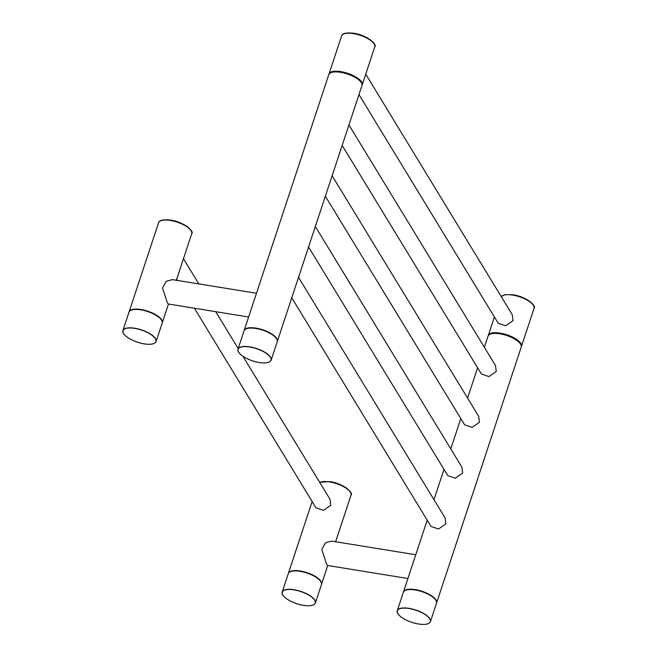 <?xml version="1.0" encoding="UTF-8"?>
<svg xmlns="http://www.w3.org/2000/svg" width="657" height="657" viewBox="0 0 657 657"><rect width="100%" height="100%" fill="white"/><g stroke="black" fill="none" stroke-linecap="round" stroke-linejoin="round"><path stroke-width="0.99" d="M248.625 317.011L168.34 304.002L167.354 302.82L162.476 287.971L166.205 281.344L172.29 279.611L256.485 293.26M256.411 293.474L244.182 330.455A17.46 6.439 -161.7 0 0 244.133 330.619L244.182 330.455A17.46 6.439 -161.7 0 1 256.016 328.139A17.46 6.439 -161.7 0 1 276.778 338.527A17.46 6.439 -161.7 0 1 277.344 341.418A17.46 6.439 -161.7 0 1 277.279 341.583L361.95 85.591A17.46 6.439 18.3 0 0 361.383 82.7A17.46 6.439 18.3 0 0 340.622 72.311A17.46 6.439 18.3 0 0 328.787 74.619L256.411 293.474M407.907 578.505L327.621 565.496L326.636 564.306L321.758 549.457L325.486 542.838L331.571 541.105L415.766 554.754M427.206 520.163L403.464 591.941A17.46 6.439 -161.7 0 0 403.414 592.113L403.464 591.941A17.46 6.439 -161.7 0 1 415.298 589.633A17.46 6.439 -161.7 0 1 436.059 600.022A17.46 6.439 -161.7 0 1 436.626 602.912A17.46 6.439 -161.7 0 1 436.56 603.077L521.231 347.077A17.46 6.439 18.3 0 0 520.664 344.194A17.46 6.439 18.3 0 0 499.903 333.805A17.46 6.439 18.3 0 0 488.069 336.113L484.373 347.298M242.901 356.275L329.978 499.23L330.783 505.2L323.482 510.349L315.951 507.779L194.398 308.223M365.735 74.142L512.246 314.678L513.051 320.641L505.75 325.79L498.22 323.219L358.968 94.608M298.533 277.344L445.044 517.88L445.848 523.843L438.548 529L431.017 526.421L291.765 297.818M315.335 226.55L461.846 467.078L462.651 473.048L455.35 478.197L447.819 475.627L308.568 247.016M332.138 175.748L478.649 416.275L479.454 422.246L472.145 427.395L464.614 424.824L325.363 196.213M348.933 124.945L495.452 365.473L496.257 371.443L488.948 376.592L481.417 374.022L342.166 145.411M191.721 233.728C194.768 231.609 183.796 221.82 170.68 220.103C163.256 219.298 159.224 220.185 158.567 222.764A17.46 6.439 18.3 0 1 170.401 220.448A17.46 6.439 18.3 0 1 191.162 230.837A17.46 6.439 18.3 0 1 191.721 233.728L176.331 280.268M190.949 230.508A16.819 6.2 -161.7 0 0 170.763 220.169M374.753 46.885C377.8 44.766 366.82 34.985 353.704 33.261C346.28 32.464 342.248 33.351 341.591 35.921A17.46 6.439 18.3 0 1 353.425 33.614A17.46 6.439 18.3 0 1 374.186 44.003A17.46 6.439 18.3 0 1 374.753 46.885L362.179 84.901A17.46 6.439 -161.7 0 0 361.613 82.01A17.46 6.439 -161.7 0 0 340.852 71.629A17.46 6.439 -161.7 0 0 329.017 73.937A17.46 6.439 -161.7 0 0 328.935 74.282M373.973 43.674A16.819 6.2 -161.7 0 0 353.786 33.326M168.479 304.027L162.213 322.94A17.46 6.439 -161.7 0 0 162.279 322.768A17.46 6.439 -161.7 0 0 161.712 319.885A17.46 6.439 -161.7 0 0 140.951 309.496A17.46 6.439 -161.7 0 0 129.117 311.804A17.46 6.439 -161.7 0 0 129.068 311.976L158.567 222.764M130.02 310.777A17.337 6.389 18.3 0 1 140.943 309.669A17.337 6.389 18.3 0 1 162.164 321.404M131.236 310.145A17.337 6.389 -161.7 0 1 140.869 309.776C134.168 308.798 130.201 309.587 129.002 312.149A17.46 6.439 18.3 0 1 140.836 309.841A17.46 6.439 18.3 0 1 161.597 320.222A17.46 6.439 18.3 0 1 162.164 323.113L156.087 341.492A17.46 6.439 -161.7 0 0 155.52 338.601A17.46 6.439 -161.7 0 0 134.759 328.221A17.46 6.439 -161.7 0 0 122.925 330.528A17.46 6.439 -161.7 0 0 123.491 333.411A17.46 6.439 -161.7 0 0 123.524 333.469M161.565 320.173A17.337 6.389 -161.7 0 0 140.91 309.784M134.759 328.393A17.337 6.389 18.3 0 1 155.364 338.7A17.337 6.389 18.3 0 1 144.179 343.857A17.337 6.389 18.3 0 1 123.573 333.551A17.337 6.389 18.3 0 1 134.759 328.393M153.845 343.496A17.46 6.439 -161.7 0 0 156.087 341.492C154.888 344.054 150.921 344.843 144.195 343.874C133.248 342.289 121.028 334.709 122.925 330.528L129.002 312.149M245.086 329.428A17.337 6.389 18.3 0 1 256.016 328.311A17.337 6.389 18.3 0 1 277.229 340.055M246.309 328.787A17.337 6.389 -161.7 0 1 255.943 328.418C249.233 327.441 245.266 328.237 244.067 330.791A17.46 6.439 18.3 0 1 255.902 328.484A17.46 6.439 18.3 0 1 276.663 338.872A17.46 6.439 18.3 0 1 277.229 341.763L271.152 360.143A17.46 6.439 -161.7 0 0 270.585 357.252A17.46 6.439 -161.7 0 0 249.824 346.863A17.46 6.439 -161.7 0 0 237.99 349.171A17.46 6.439 -161.7 0 0 238.557 352.062A17.46 6.439 -161.7 0 0 238.59 352.119M276.63 338.815A17.337 6.389 -161.7 0 0 255.975 328.426M249.824 347.036A17.337 6.389 18.3 0 1 270.429 357.351A17.337 6.389 18.3 0 1 259.244 362.508A17.337 6.389 18.3 0 1 238.639 352.193A17.337 6.389 18.3 0 1 249.824 347.036M268.918 362.147A17.46 6.439 -161.7 0 0 271.152 360.143C269.953 362.697 265.986 363.493 259.26 362.516C248.321 360.931 236.093 353.359 237.99 349.171L244.067 330.791M319.729 482.402A17.46 6.439 18.3 0 1 329.674 481.942A17.46 6.439 18.3 0 1 350.444 492.331A17.46 6.439 18.3 0 1 351.002 495.222L335.612 541.762M350.23 492.003A16.819 6.2 -161.7 0 0 330.044 481.663M501.275 296.66A17.46 6.439 18.3 0 1 512.706 295.1A17.46 6.439 18.3 0 1 533.468 305.489A17.46 6.439 18.3 0 1 534.034 308.379L521.461 346.395A17.46 6.439 -161.7 0 0 520.894 343.504A17.46 6.439 -161.7 0 0 500.133 333.115A17.46 6.439 -161.7 0 0 488.299 335.431A17.46 6.439 -161.7 0 0 488.208 335.768L494.409 316.961M533.254 305.16A16.819 6.2 -161.7 0 0 513.068 294.821M327.753 565.521L321.495 584.434A17.46 6.439 -161.7 0 0 321.56 584.262A17.46 6.439 -161.7 0 0 320.994 581.379A17.46 6.439 -161.7 0 0 300.233 570.99A17.46 6.439 -161.7 0 0 288.398 573.298A17.46 6.439 -161.7 0 0 288.349 573.471L312.132 501.521M289.302 572.272A17.337 6.389 18.3 0 1 300.224 571.163A17.337 6.389 18.3 0 1 321.445 582.899M290.517 571.631A17.337 6.389 -161.7 0 1 300.15 571.27C293.449 570.292 289.482 571.081 288.283 573.643A17.46 6.439 18.3 0 1 300.118 571.327A17.46 6.439 18.3 0 1 320.879 581.716A17.46 6.439 18.3 0 1 321.445 584.607L315.368 602.986A17.46 6.439 -161.7 0 0 314.802 600.096A17.46 6.439 -161.7 0 0 294.04 589.707A17.46 6.439 -161.7 0 0 282.206 592.023A17.46 6.439 -161.7 0 0 282.773 594.905A17.46 6.439 -161.7 0 0 282.806 594.963M320.846 581.667A17.337 6.389 -161.7 0 0 300.192 571.278M294.032 589.879A17.337 6.389 18.3 0 1 314.646 600.194A17.337 6.389 18.3 0 1 303.46 605.352A17.337 6.389 18.3 0 1 282.855 595.045A17.337 6.389 18.3 0 1 294.032 589.879M313.126 604.99A17.46 6.439 -161.7 0 0 315.368 602.986C314.169 605.54 310.203 606.337 303.477 605.368C292.529 603.775 280.309 596.203 282.206 592.023L288.283 573.643M404.367 590.914A17.337 6.389 18.3 0 1 415.298 589.805A17.337 6.389 18.3 0 1 436.511 601.549M405.591 590.282A17.337 6.389 -161.7 0 1 415.216 589.912C408.514 588.935 404.548 589.731 403.349 592.286A17.46 6.439 18.3 0 1 415.183 589.978A17.46 6.439 18.3 0 1 435.944 600.367A17.46 6.439 18.3 0 1 436.511 603.249L430.434 621.629A17.46 6.439 -161.7 0 0 429.867 618.746A17.46 6.439 -161.7 0 0 409.106 608.357A17.46 6.439 -161.7 0 0 397.271 610.665A17.46 6.439 -161.7 0 0 397.838 613.556A17.46 6.439 -161.7 0 0 397.871 613.605M435.911 600.309A17.337 6.389 -161.7 0 0 415.257 589.92M409.106 608.53A17.337 6.389 18.3 0 1 429.711 618.837A17.337 6.389 18.3 0 1 418.525 624.002A17.337 6.389 18.3 0 1 397.92 613.687A17.337 6.389 18.3 0 1 409.106 608.53M428.2 623.641A17.46 6.439 -161.7 0 0 430.434 621.629C429.235 624.191 425.268 624.979 418.542 624.01C407.603 622.425 395.374 614.845 397.271 610.665L403.349 592.286M489.21 334.627A17.205 6.348 18.3 0 1 500.125 333.46A17.205 6.348 18.3 0 1 520.582 343.693A17.205 6.348 18.3 0 1 521.206 345.212M520.508 343.923A17.205 6.348 -161.7 0 0 500.051 333.69M329.929 73.141A17.205 6.348 18.3 0 1 340.843 71.966A17.205 6.348 18.3 0 1 361.301 82.207A17.205 6.348 18.3 0 1 361.925 83.718M361.227 82.429A17.205 6.348 -161.7 0 0 340.769 72.196M340.696 72.188A17.205 6.348 -161.7 0 0 331.103 72.582M499.977 333.682A17.205 6.348 -161.7 0 0 490.385 334.076M140.894 309.767C151.833 311.352 164.061 318.932 162.164 323.113M255.959 328.418C266.906 330.003 279.126 337.575 277.229 341.763M319.647 482.263L329.954 481.597C343.069 483.314 354.049 493.103 351.002 495.222M501.258 296.635L504.683 294.697L512.986 294.755C526.101 296.471 537.073 306.261 534.034 308.379M300.175 571.262C311.114 572.847 323.343 580.427 321.445 584.607M415.24 589.904C426.188 591.497 438.408 599.069 436.511 603.249M183.467 258.702L198.825 283.914M215.742 311.689L238.195 348.555M477.606 367.764L467.57 398.093M460.803 418.566L450.776 448.895M444.001 469.361L433.973 499.698M488.069 336.113C489.334 333.485 493.317 332.672 500.018 333.666C510.916 335.275 523.112 342.724 521.231 347.077M341.591 35.921L328.927 74.282M328.787 74.619C330.052 71.999 334.035 71.178 340.737 72.171C351.635 73.781 363.838 81.238 361.95 85.591M176.7 279.168L177.48 280.457"/></g></svg>
